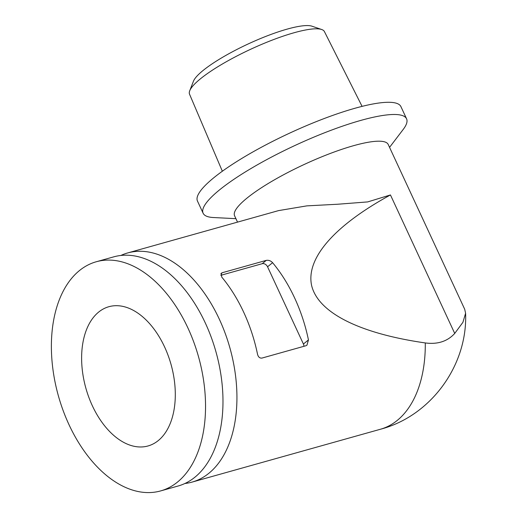 <?xml version="1.0" encoding="UTF-8"?>
<svg xmlns="http://www.w3.org/2000/svg" width="517" height="517" viewBox="0 0 517 517"><rect width="100%" height="100%" fill="white"/><g stroke="black" fill="none" stroke-linecap="round" stroke-linejoin="round"><path stroke-width="0.78" d="M120.888 255.463A119.013 72.742 74.3 0 1 127.705 252.936A119.013 72.742 74.3 0 1 229.897 347.876A119.013 72.742 74.3 0 1 192.007 482.115A119.013 72.742 74.3 0 1 184.873 483.505M127.705 252.936L278.566 210.606L306.852 205.869L337.756 204.234L367.684 201.914L390.451 194.948C334.105 225.722 305.605 258.571 311.667 285.733C318.362 312.785 359.47 333.484 425.284 342.939A119.013 72.742 74.3 0 1 380.376 429.265L192.007 482.115M266.268 260.374C268.672 259.999 270.779 260.768 272.595 262.688A119.013 72.742 74.3 0 1 308.449 339.928L306.949 345.188L305.896 345.75L261.945 358.081C259.715 358.313 258.242 357.027 257.524 354.216A119.013 72.742 -105.7 0 0 221.67 276.976L221.366 273.183L222.316 272.711L266.268 260.374L262.19 263.702L220.759 275.328M303.886 346.312A4.575 3.503 50.8 0 0 303.414 344.031L267.56 266.791A4.575 3.503 50.8 0 0 262.19 263.702M92.349 405.761A72.322 44.204 74.3 0 1 108.925 306.697A72.322 44.204 74.3 0 1 171.024 364.395A72.322 44.204 74.3 0 1 147.998 445.971A72.322 44.204 74.3 0 1 92.349 405.761M390.451 194.948L454.727 333.433C447.451 341.394 437.634 344.568 425.284 342.939M454.727 333.433L462.915 322.317L465.597 313.244L464.686 309.218L388.202 144.456A84.685 17.216 155.1 0 0 304.145 164.496A84.685 17.216 155.1 0 0 234.576 215.763L237.529 222.123M389.553 147.364L403.221 129.412A112.15 22.8 155.1 0 0 406.575 118.813A112.15 22.8 155.1 0 0 295.252 145.348A112.15 22.8 155.1 0 0 203.129 213.25A112.15 22.8 155.1 0 0 213.392 217.528L235.926 218.672M406.575 118.813L400.914 106.612A112.15 22.8 155.1 0 0 289.591 133.153A112.15 22.8 155.1 0 0 197.468 201.055L203.129 213.25M362.081 106.373L324.424 31.589A74.358 15.116 155.1 0 0 321.671 29.508A74.358 15.116 155.1 0 0 250.655 49.27A74.358 15.116 155.1 0 0 189.726 90.759A74.358 15.116 155.1 0 0 189.539 94.197L222.349 171.23M321.671 29.508L311.984 26.199A66.796 13.584 155.1 0 0 248.186 43.951A66.796 13.584 155.1 0 0 193.448 81.221L189.726 90.759M96.311 261.744L113.753 256.852A119.013 72.742 74.3 0 1 215.944 351.793A119.013 72.742 74.3 0 1 178.055 486.032L160.613 490.924A119.013 72.742 74.3 0 1 69.039 424.761A119.013 72.742 74.3 0 1 96.311 261.744A119.013 72.742 74.3 0 1 198.502 356.685A119.013 72.742 74.3 0 1 160.613 490.924M220.804 273.939L222.316 272.711M267.56 266.791L272.595 262.688M303.414 344.031L308.449 339.928M380.376 429.265C430.978 416.023 467.723 365.261 465.597 313.244"/></g></svg>
